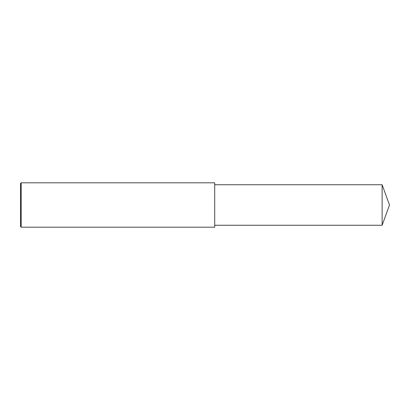 <?xml version="1.0" encoding="UTF-8"?>
<svg xmlns="http://www.w3.org/2000/svg" width="410" height="410" viewBox="0 0 410 410"><rect width="100%" height="100%" fill="white"/><g stroke="black" fill="none" stroke-linecap="round" stroke-linejoin="round"><path stroke-width="0.61" d="M21.192 182.804L20.5 183.501L20.5 226.499L21.192 227.196L21.192 182.804L214.712 182.804L214.712 227.196L21.192 227.196M382.13 184.746L382.13 225.254L389.5 205L382.13 184.746L214.712 184.746M382.13 225.254L214.712 225.254"/></g></svg>
